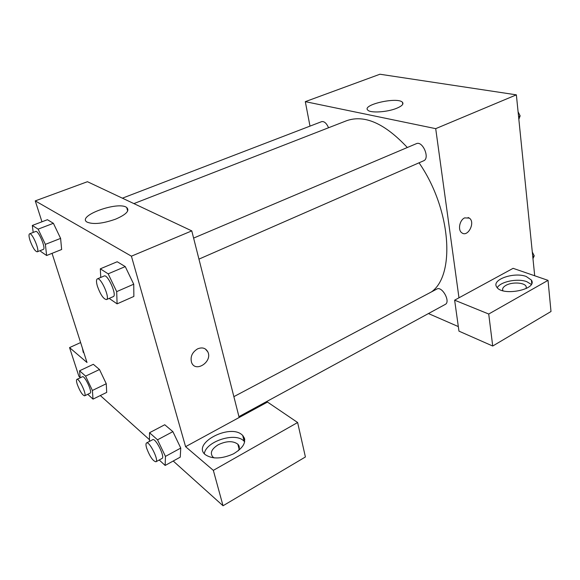 <?xml version="1.0" encoding="UTF-8"?>
<svg xmlns="http://www.w3.org/2000/svg" width="580" height="580" viewBox="0 0 580 580"><rect width="100%" height="100%" fill="white"/><g stroke="black" fill="none" stroke-linecap="round" stroke-linejoin="round"><path stroke-width="0.87" d="M522.565 156.042L522.014 150.568M309.995 126.128L305.305 101.652L379.936 74.233L516.367 94.844L534.702 275.768M464.631 217.892L469.292 218.094C475.774 222.205 467.85 237.764 461.789 232.783C457.649 230.086 459.541 220.081 464.631 217.892M513.111 268.33L454.633 300.172L488.723 314.026L548.027 280.357L513.111 268.33M305.305 101.652L435.703 128.651L516.367 94.844M435.703 128.651L458.976 297.808M461.789 232.783C467.85 237.756 475.774 222.198 469.285 218.087L468.103 217.507M526.198 276.471L531.389 280.067C538.095 289.587 501.722 296.743 496.661 286.897C491.354 279.647 514.047 271.737 526.198 276.471M531.273 284.396L526.741 281.655C517.534 278.117 500.301 281.655 497.285 287.709M502.925 290.739C502.034 288.84 503.027 287.049 505.92 285.367C511.857 281.844 524.117 282.38 526.089 286.317L526.365 288.463M548.027 280.357L551 311.504L492.717 346.028L488.723 314.026M454.633 300.172L458.961 331.144L492.717 346.028M396.597 108.315C387.172 112.215 370.431 113.231 367.829 110.149C361.412 104.799 397.67 96.599 402.455 102.283C403.919 104.066 401.962 106.075 396.597 108.315M458.323 326.583L428.439 313.555M238.945 416.628L445.251 304.413C450.892 301.854 442.054 285.751 436.834 289.05L233.87 396.647M198.947 259.122L423.61 160.805C430.266 158.427 422.653 140.49 416.338 143.688L193.604 238.09M328.563 127.745C326.525 123.206 324.22 121.176 321.646 121.648L122.387 198.179M431.513 291.87C455.59 274.927 451.153 209.119 419.036 162.806M407.327 147.508C384.728 123.373 364.508 114.434 346.659 120.698L133.9 203.602M41.956 221.792L35.257 200.883L87.442 181.707L191.777 230.883L239.163 417.498L267.496 402.071L297.627 422.515L213.338 470.365L185.585 446.673L239.163 417.498M244.332 437.857L244.774 439.589M297.627 422.515L305.406 456.975L223.032 505.767L173.217 461.02M80.62 342.555L69.549 347.601L78.909 376.304L80.127 377.391M100.325 395.538L149.473 439.691M214.165 457.932L212.795 456.917C209.771 452.973 211.591 448.913 218.254 444.744C226.461 440.865 232.993 440.684 237.851 444.2C239.562 445.991 239.75 448.159 238.423 450.696M244.695 441.8L243.208 440.372C233.856 432.223 205.494 441.88 204.349 453.785M241.73 434.565L242.686 435.399C247.065 441.387 243.955 447.557 233.349 453.908C221.379 459.113 211.917 459.287 204.957 454.43C192.256 443.316 229.238 423.821 241.73 434.565M83.919 352.85L83.23 352.314L82.425 348.181M69.549 347.601L87.007 362.507L52.055 253.337M213.338 470.365L223.032 505.767M149.459 441.402L149.531 432.731L164.742 424.748L172.883 431.636L180.764 448.072M100.753 277.443L100.311 268.823L117.203 261.747L125.258 266.597L133.726 284.2L133.871 296.431L117.095 303.855L109.185 298.403M33.191 232.435L32.32 225.453L47.429 219.711L53.389 223.3L60.603 238.387L61.647 249.501L46.632 255.505L40.781 251.488L40.346 250.575M80.163 377.819L79.561 370.787L93.329 364.305L99.484 369.518L106.263 383.742L106.698 392.413L93.01 399.12L87.761 394.291M35.257 200.883L131.413 256.179L185.585 446.673M115.609 219.146C102.689 223.684 93.148 224.656 86.993 222.075C76.524 215.905 118.371 200.818 126.708 207.517C129.927 210.656 126.23 214.527 115.609 219.146M131.413 256.179L191.777 230.883M197.57 348.87C202.231 346.985 205.654 348 207.843 351.9C212.787 361.659 195.496 373.114 191.581 362.529C190.095 356.874 192.089 352.321 197.57 348.87M191.581 362.529C195.496 373.114 212.78 361.659 207.836 351.9L205.407 349.015M32.32 225.453L38.12 229.151L45.37 244.376L46.632 255.505M37.207 251.821L43.29 249.414C46.306 248.784 38.331 229.926 35.684 231.478L29.573 233.827C28.681 234.429 28.848 236.691 30.073 240.606C32.69 247.595 35.068 251.336 37.207 251.821C40.172 251.205 32.154 232.297 29.573 233.827M45.37 244.376L60.595 238.394L53.389 223.3L47.429 219.711M38.12 229.151L53.389 223.3M100.311 268.823L108.163 273.832L116.696 291.624L117.095 303.855M106.481 299.584L113.281 296.612C117.298 295.51 107.728 273.84 104.168 275.993L97.324 278.893C96.178 279.632 96.207 282.076 97.411 286.237C100.471 294.654 103.494 299.106 106.481 299.584C110.418 298.526 100.804 276.776 97.324 278.893M116.696 291.624L133.719 284.2L125.258 266.597L117.203 261.747M108.163 273.832L125.258 266.597M79.561 370.787L85.586 376.123L92.401 390.463L93.01 399.12M84.6 395.828L90.139 393.138C92.735 392.392 84.658 375.159 82.454 376.732L76.894 379.371C76.234 379.835 76.371 381.531 77.299 384.453C79.975 391.406 82.411 395.197 84.6 395.828C87.145 395.111 79.047 377.826 76.894 379.371M92.401 390.463L106.256 383.742L99.484 369.518L93.329 364.305M85.586 376.123L99.484 369.518M149.531 432.731L157.528 439.807L165.452 456.395L165.148 465.45L159.217 459.991M155.926 461.782L162.052 458.447C165.38 457.25 155.52 437.545 152.678 439.691L146.537 442.953C145.754 443.497 145.79 445.244 146.653 448.195C149.821 456.547 152.91 461.078 155.926 461.782C159.188 460.622 149.306 440.836 146.537 442.953M165.452 456.395L180.757 448.072L180.25 457.156L165.148 465.45M164.742 424.748L172.883 431.636L180.757 448.072M157.528 439.807L172.883 431.636M518.085 111.809L520.144 115.855L518.846 119.306M518.563 116.544L520.144 115.855M532.295 252.017L534.238 255.852L532.962 258.644M532.766 256.657L534.238 255.852M531.389 280.067L531.737 283.402M526.321 288.485L526.089 286.317M402.455 102.283L402.752 104.262M239.105 449.043L237.851 444.2M242.686 435.399L244.165 441.213M126.708 207.517L127.68 210.989"/></g></svg>
